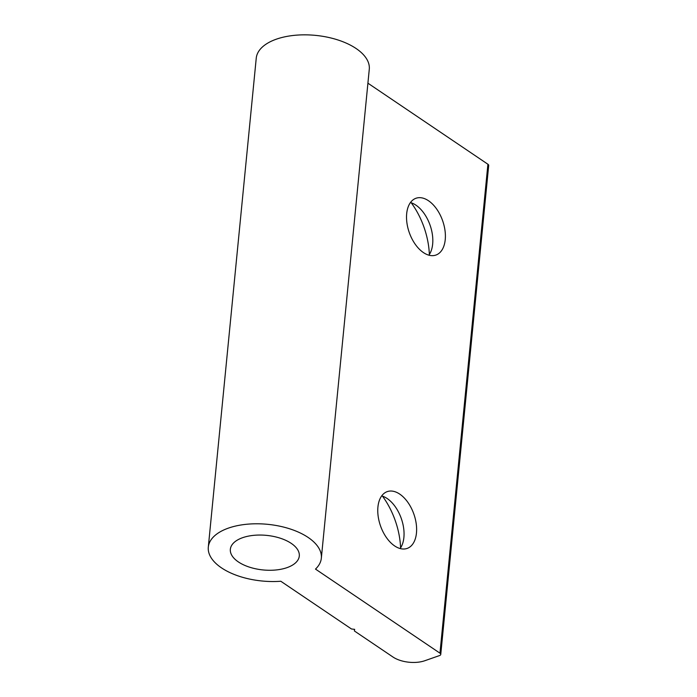 <?xml version="1.0" encoding="UTF-8"?>
<svg xmlns="http://www.w3.org/2000/svg" width="697" height="697" viewBox="0 0 697 697"><rect width="100%" height="100%" fill="white"/><g stroke="black" fill="none" stroke-linecap="round" stroke-linejoin="round"><path stroke-width="1.05" d="M400.13 548.539A30.093 17.695 70.7 0 0 403.589 539.696A30.093 17.695 70.7 0 0 389.911 500.664A30.093 17.695 70.7 0 0 387.166 498.512A30.093 17.695 70.7 0 0 381.686 495.916M399.738 494.112A30.093 17.695 70.7 0 0 387.244 491.62A30.093 17.695 70.7 0 0 378.157 516.233A30.093 17.695 70.7 0 0 394.65 545.934A30.093 17.695 70.7 0 0 407.144 548.426A30.093 17.695 70.7 0 0 416.231 523.822A30.093 17.695 70.7 0 0 399.738 494.112M428.89 255.172A30.093 17.695 70.7 0 0 432.358 246.329A30.093 17.695 70.7 0 0 418.679 207.297A30.093 17.695 70.7 0 0 415.926 205.153A30.093 17.695 70.7 0 0 410.455 202.548M428.498 200.745A30.093 17.695 70.7 0 0 416.004 198.253A30.093 17.695 70.7 0 0 406.917 222.866A30.093 17.695 70.7 0 0 423.419 252.575A30.093 17.695 70.7 0 0 435.913 255.058A30.093 17.695 70.7 0 0 445 230.454A30.093 17.695 70.7 0 0 428.498 200.745M208.307 547.119L256.243 58.182A56.788 28.481 5.6 0 1 276.404 39.163A56.788 28.481 5.6 0 1 337.932 39.964A56.788 28.481 5.6 0 1 369.279 69.264L321.334 558.201A56.788 28.481 5.6 0 1 315.488 569.092L439.964 653.176A3.407 1.708 5.6 0 1 440.757 654.422A3.407 1.708 5.6 0 1 439.546 655.563L424.804 660.73A22.713 11.387 5.6 0 1 392.916 656.983L354.372 630.951L354.66 629.356L351.471 628.982L280.804 581.246A56.788 28.481 5.6 0 1 208.307 547.119A56.788 28.481 5.6 0 1 228.459 528.099A56.788 28.481 5.6 0 1 289.996 528.91A56.788 28.481 5.6 0 1 321.334 558.201M286.998 567.646A34.641 17.373 -174.4 0 0 299.292 556.04A34.641 17.373 -174.4 0 0 280.177 538.171A34.641 17.373 -174.4 0 0 242.643 537.683A34.641 17.373 -174.4 0 0 230.35 549.28A34.641 17.373 -174.4 0 0 249.465 567.149A34.641 17.373 -174.4 0 0 286.998 567.646M367.911 83.187L487.909 164.239L439.964 653.176M440.757 654.422L488.693 165.485A3.407 1.708 -174.4 0 0 487.909 164.239M400.592 547.859A59.053 34.719 70.7 0 0 382.479 496.151M429.361 254.501A59.053 34.719 70.7 0 0 411.239 202.792M354.538 629.347L354.372 630.951"/></g></svg>
